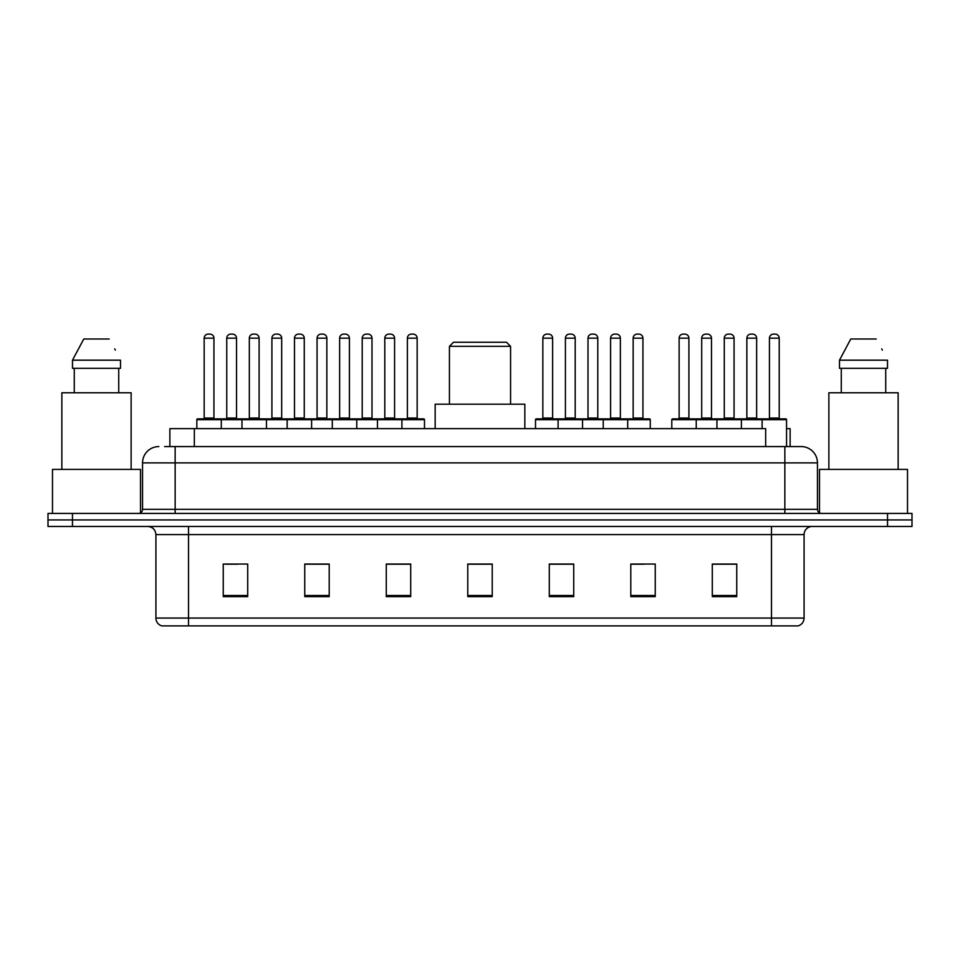 <?xml version="1.0" encoding="UTF-8"?>
<svg xmlns="http://www.w3.org/2000/svg" width="960" height="960" viewBox="0 0 960 960"><rect width="100%" height="100%" fill="white"/><g stroke="black" fill="none" stroke-linecap="round" stroke-linejoin="round"><path stroke-width="1.44" d="M164.568 446.58L175.152 446.58L164.568 446.58L169.872 446.58L169.872 428.652L765.672 428.652L765.672 446.58M786.552 428.652L790.128 428.652L790.128 446.58M158.856 446.58A16.296 16.296 0 0 0 142.548 462.888L142.548 509.34A4.08 4.08 0 0 1 138.48 513.42M817.452 462.888L175.152 462.888L175.152 446.58L801.144 446.58A16.296 16.296 0 0 1 817.452 462.888L817.452 509.34C817.692 511.824 819.048 513.18 821.52 513.42M72.456 513.42L48 513.42L48 519.936L72.456 519.936L48 519.936L48 526.464L72.456 526.464L72.456 519.936L887.544 519.936L72.456 519.936L72.456 513.42L887.544 513.42L887.544 519.936L912 519.936L887.544 519.936L887.544 526.464L72.456 526.464M887.544 526.464L912 526.464L912 513.42L887.544 513.42M800.904 446.58L795.432 446.58M804.084 618.072C803.856 621.984 801.9 624.588 798.216 625.896L771.48 625.896L771.48 618.072L804.084 618.072L804.084 534.612A8.148 8.148 0 0 1 812.232 526.464M771.48 625.896L161.784 625.896A8.148 8.148 0 0 1 155.916 618.072L155.916 534.612C155.436 529.656 152.724 526.944 147.768 526.464M736.752 596.64L736.752 564.036L712.296 564.036L712.296 596.64L736.752 596.64M655.248 596.64L655.248 564.036L630.792 564.036L630.792 596.64L655.248 596.64M573.732 596.64L573.732 564.036L549.288 564.036L549.288 596.64L573.732 596.64M247.704 596.64L247.704 564.036L223.248 564.036L223.248 596.64L247.704 596.64M329.208 596.64L329.208 564.036L304.752 564.036L304.752 596.64L329.208 596.64M410.712 596.64L410.712 564.036L386.268 564.036L386.268 596.64L410.712 596.64M492.228 596.64L492.228 564.036L467.772 564.036L467.772 596.64L492.228 596.64M756.648 625.896L188.52 625.896L188.52 618.072L771.48 618.072L771.48 534.612L155.916 534.612M631.932 564.204L644.16 564.204M712.296 564.204L735.288 564.204M723.06 564.204L712.704 564.204M406.152 564.204L395.796 564.204M304.752 564.204L328.068 564.204M315.84 564.204L305.484 564.204M225.528 564.204L237.756 564.204M564.204 564.204L553.848 564.204M492.228 564.204L467.772 564.204M410.712 564.204L386.268 564.204M573.732 564.204L549.288 564.204M140.508 512.868L140.508 469.404L52.488 469.404L52.488 513.42M131.136 469.404L131.136 392.784L61.86 392.784L61.86 469.404M118.728 368.328L118.728 392.784L118.728 368.328M72.492 360.18L83.772 338.988L72.492 360.18L72.492 368.328L120.504 368.328L120.504 360.18L72.492 360.18M115.356 350.112L114.708 348.888M74.268 368.328L74.268 392.784M109.224 338.988L83.772 338.988M449.436 346.32L510.564 346.32L506.496 342.252L453.504 342.252L449.436 346.32L449.436 404.196M510.564 346.32L510.564 404.196M524.832 428.652L524.832 404.196L435.168 404.196L435.168 428.652M907.512 513.42L907.512 469.404L819.492 469.404L819.492 512.868M898.14 469.404L898.14 392.784L828.864 392.784L828.864 469.404M839.496 360.18L850.776 338.988L839.496 360.18L839.496 368.328L887.508 368.328L887.508 360.18L839.496 360.18M882.36 350.112L881.712 348.888M841.272 368.328L841.272 392.784M885.732 392.784L885.732 368.328M876.228 338.988L850.776 338.988M400.86 418.872L423.672 418.872A0.816 0.816 0 0 1 424.488 419.688L196.836 419.688A0.816 0.816 0 0 1 197.652 418.872L220.476 418.872A0.816 0.816 0 0 1 221.292 419.688L221.292 428.652M213.948 338.172L204.168 338.172A4.08 4.08 0 0 1 208.248 334.104L209.88 334.104A4.08 4.08 0 0 1 213.948 338.172L213.948 418.056A0.816 0.816 0 0 0 214.764 418.872M204.168 338.172L204.168 418.056A0.816 0.816 0 0 1 203.352 418.872M196.836 419.688L196.836 428.652M241.992 428.652L241.992 419.688A0.816 0.816 0 0 1 242.808 418.872L265.632 418.872A0.816 0.816 0 0 1 266.448 419.688L266.448 428.652M259.104 338.172L249.324 338.172A4.08 4.08 0 0 1 253.404 334.104L255.036 334.104A4.08 4.08 0 0 1 259.104 338.172L259.104 418.056A0.816 0.816 0 0 0 259.92 418.872M249.324 338.172L249.324 418.056A0.816 0.816 0 0 1 248.508 418.872M287.148 428.652L287.148 419.688A0.816 0.816 0 0 1 287.964 418.872L310.788 418.872A0.816 0.816 0 0 1 311.604 419.688L311.604 428.652M304.26 338.172L294.48 338.172A4.08 4.08 0 0 1 298.56 334.104L300.192 334.104A4.08 4.08 0 0 1 304.26 338.172L304.26 418.056A0.816 0.816 0 0 0 305.076 418.872M294.48 338.172L294.48 418.056A0.816 0.816 0 0 1 293.664 418.872M332.304 428.652L332.304 419.688A0.816 0.816 0 0 1 333.12 418.872L355.944 418.872A0.816 0.816 0 0 1 356.76 419.688L356.76 428.652M349.416 338.172L339.636 338.172A4.08 4.08 0 0 1 343.716 334.104L345.348 334.104A4.08 4.08 0 0 1 349.416 338.172L349.416 418.056A0.816 0.816 0 0 0 350.232 418.872M339.636 338.172L339.636 418.056A0.816 0.816 0 0 1 338.82 418.872M377.46 428.652L377.46 419.688A0.816 0.816 0 0 1 378.276 418.872L401.1 418.872A0.816 0.816 0 0 1 401.916 419.688L401.916 428.652M394.584 338.172L384.792 338.172A4.08 4.08 0 0 1 388.872 334.104L390.504 334.104A4.08 4.08 0 0 1 394.584 338.172L394.584 418.056A0.816 0.816 0 0 0 395.388 418.872M384.792 338.172L384.792 418.056A0.816 0.816 0 0 1 383.976 418.872M626.64 418.872L649.464 418.872A0.816 0.816 0 0 1 650.268 419.688L558.084 419.688A0.816 0.816 0 0 1 558.9 418.872L581.724 418.872A0.816 0.816 0 0 1 582.54 419.688L582.54 428.652M575.208 338.172L565.416 338.172A4.08 4.08 0 0 1 569.496 334.104L571.128 334.104A4.08 4.08 0 0 1 575.208 338.172L575.208 418.056A0.816 0.816 0 0 0 576.024 418.872M565.416 338.172L565.416 418.056A0.816 0.816 0 0 1 564.612 418.872M559.14 418.872L536.328 418.872A0.816 0.816 0 0 0 535.512 419.688L558.084 419.688L558.084 428.652M603.24 428.652L603.24 419.688A0.816 0.816 0 0 1 604.056 418.872L626.88 418.872A0.816 0.816 0 0 1 627.696 419.688L627.696 428.652M620.364 338.172L610.584 338.172A4.08 4.08 0 0 1 614.652 334.104L616.284 334.104A4.08 4.08 0 0 1 620.364 338.172L620.364 418.056A0.816 0.816 0 0 0 621.18 418.872M610.584 338.172L610.584 418.056A0.816 0.816 0 0 1 609.768 418.872M762.108 428.652L762.108 419.688A0.816 0.816 0 0 1 762.924 418.872L785.736 418.872A0.816 0.816 0 0 1 786.552 419.688L671.796 419.688A0.816 0.816 0 0 1 672.612 418.872L695.424 418.872A0.816 0.816 0 0 1 696.24 419.688L696.24 428.652M688.908 338.172L679.128 338.172A4.08 4.08 0 0 1 683.208 334.104L684.828 334.104A4.08 4.08 0 0 1 688.908 338.172L688.908 418.056A0.816 0.816 0 0 0 689.724 418.872M679.128 338.172L679.128 418.056A0.816 0.816 0 0 1 678.312 418.872M671.796 419.688L671.796 428.652M716.952 428.652L716.952 419.688A0.816 0.816 0 0 1 717.768 418.872L740.58 418.872A0.816 0.816 0 0 1 741.396 419.688L741.396 428.652M734.064 338.172L724.284 338.172A4.08 4.08 0 0 1 728.364 334.104L729.984 334.104A4.08 4.08 0 0 1 734.064 338.172L734.064 418.056A0.816 0.816 0 0 0 734.88 418.872M724.284 338.172L724.284 418.056A0.816 0.816 0 0 1 723.468 418.872M779.22 338.172L769.44 338.172A4.08 4.08 0 0 1 773.52 334.104L775.14 334.104A4.08 4.08 0 0 1 779.22 338.172L779.22 418.056A0.816 0.816 0 0 0 780.036 418.872M769.44 338.172L769.44 418.056A0.816 0.816 0 0 1 768.624 418.872M786.552 419.688L786.552 446.58M243.048 418.872L220.224 418.872M226.752 338.172A4.08 4.08 0 0 1 230.82 334.104L232.452 334.104A4.08 4.08 0 0 1 236.532 338.172L226.752 338.172L226.752 418.056A0.816 0.816 0 0 1 225.936 418.872M236.532 338.172L236.532 418.056A0.816 0.816 0 0 0 237.348 418.872M288.204 418.872L265.38 418.872M271.908 338.172A4.08 4.08 0 0 1 275.976 334.104L277.608 334.104A4.08 4.08 0 0 1 281.688 338.172L271.908 338.172L271.908 418.056A0.816 0.816 0 0 1 271.092 418.872M281.688 338.172L281.688 418.056A0.816 0.816 0 0 0 282.504 418.872M333.36 418.872L310.536 418.872M317.064 338.172A4.08 4.08 0 0 1 321.144 334.104L322.764 334.104A4.08 4.08 0 0 1 326.844 338.172L317.064 338.172L317.064 418.056A0.816 0.816 0 0 1 316.248 418.872M326.844 338.172L326.844 418.056A0.816 0.816 0 0 0 327.66 418.872M378.516 418.872L355.704 418.872M362.22 338.172A4.08 4.08 0 0 1 366.3 334.104L367.92 334.104A4.08 4.08 0 0 1 372 338.172L362.22 338.172L362.22 418.056A0.816 0.816 0 0 1 361.404 418.872M372 338.172L372 418.056A0.816 0.816 0 0 0 372.816 418.872M407.376 338.172A4.08 4.08 0 0 1 411.456 334.104L413.076 334.104A4.08 4.08 0 0 1 417.156 338.172L407.376 338.172L407.376 418.056A0.816 0.816 0 0 1 406.56 418.872M417.156 338.172L417.156 418.056A0.816 0.816 0 0 0 417.972 418.872M424.488 419.688L424.488 428.652M542.844 338.172A4.08 4.08 0 0 1 546.924 334.104L548.544 334.104A4.08 4.08 0 0 1 552.624 338.172L542.844 338.172L542.844 418.056A0.816 0.816 0 0 1 542.028 418.872M552.624 338.172L552.624 418.056A0.816 0.816 0 0 0 553.44 418.872M535.512 419.688L535.512 428.652M604.296 418.872L581.484 418.872M588 338.172A4.08 4.08 0 0 1 592.08 334.104L593.7 334.104A4.08 4.08 0 0 1 597.78 338.172L588 338.172L588 418.056A0.816 0.816 0 0 1 587.184 418.872M597.78 338.172L597.78 418.056A0.816 0.816 0 0 0 598.596 418.872M633.156 338.172A4.08 4.08 0 0 1 637.236 334.104L638.856 334.104A4.08 4.08 0 0 1 642.936 338.172L633.156 338.172L633.156 418.056A0.816 0.816 0 0 1 632.34 418.872M642.936 338.172L642.936 418.056A0.816 0.816 0 0 0 643.752 418.872M650.268 419.688L650.268 428.652M718.008 418.872L695.184 418.872M701.7 338.172A4.08 4.08 0 0 1 705.78 334.104L707.412 334.104A4.08 4.08 0 0 1 711.492 338.172L701.7 338.172L701.7 418.056A0.816 0.816 0 0 1 700.896 418.872M711.492 338.172L711.492 418.056A0.816 0.816 0 0 0 712.296 418.872M763.164 418.872L740.34 418.872M746.856 338.172A4.08 4.08 0 0 1 750.936 334.104L752.568 334.104A4.08 4.08 0 0 1 756.648 338.172L746.856 338.172L746.856 418.056A0.816 0.816 0 0 1 746.052 418.872M756.648 338.172L756.648 418.056A0.816 0.816 0 0 0 757.464 418.872M194.328 446.58L194.328 428.652M175.152 513.42L175.152 462.888L142.548 462.888M142.548 509.34L817.452 509.34M784.848 446.58L784.848 513.42M771.48 526.464L771.48 534.612L804.084 534.612M155.916 618.072L188.52 618.072L188.52 526.464M492.228 595.512L467.772 595.512M410.712 595.512L386.268 595.512M329.208 595.512L304.752 595.512M247.704 595.512L223.248 595.512M573.732 595.512L549.288 595.512M655.248 595.512L630.792 595.512M736.752 595.512L712.296 595.512M204.168 418.056L213.948 418.056M249.324 418.056L259.104 418.056M294.48 418.056L304.26 418.056M339.636 418.056L349.416 418.056M384.792 418.056L394.584 418.056M565.416 418.056L575.208 418.056M610.584 418.056L620.364 418.056M679.128 418.056L688.908 418.056M724.284 418.056L734.064 418.056M769.44 418.056L779.22 418.056M226.752 418.056L236.532 418.056M271.908 418.056L281.688 418.056M317.064 418.056L326.844 418.056M362.22 418.056L372 418.056M407.376 418.056L417.156 418.056M542.844 418.056L552.624 418.056M588 418.056L597.78 418.056M633.156 418.056L642.936 418.056M701.7 418.056L711.492 418.056M746.856 418.056L756.648 418.056"/></g></svg>
